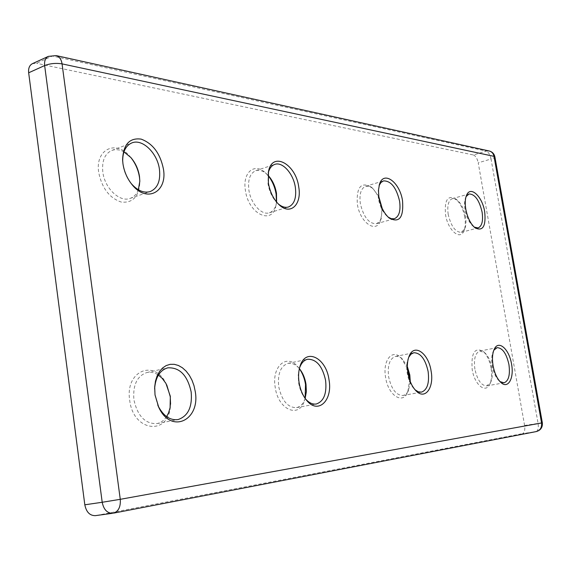 <?xml version="1.0" encoding="UTF-8"?>
<svg xmlns="http://www.w3.org/2000/svg" width="571" height="571" viewBox="0 0 571 571"><rect width="100%" height="100%" fill="white"/><g stroke="black" fill="none" stroke-linecap="round" stroke-linejoin="round"><path stroke-width="0.43" stroke-dasharray="2.85 2.14" d="M267.977 175.483L265.301 172.699C254.502 162.292 242.304 172.521 245.402 190.371C248.364 214.118 272.438 225.459 275.893 205.703L276.457 201.906M276.607 202.098L276.293 203.797C275.122 208.622 272.817 211.62 269.369 212.783C261.689 215.61 250.676 203.547 248.87 189.957C247.735 179.658 250.048 173.227 255.822 170.665C259.327 169.63 262.967 170.75 266.743 174.027L267.999 175.24M268.234 172.992L267.999 183.812C269.441 191.992 272.674 198.522 277.699 203.419L278.113 203.783M379.108 185.532L378.316 198.358C379.865 206.474 382.948 212.576 387.573 216.68L388.194 217.158M379.187 199.136C377.096 193.755 374.376 189.686 371.036 186.931C360.929 181.592 356.361 187.281 357.332 203.997C359.966 222.904 376.624 234.096 380.636 220.299L381.778 213.154L381.057 205.631M382.149 208.251L381.292 218.336L379.294 221.883L376.453 223.718C368.994 223.889 363.62 217.194 360.344 203.626C359.166 194.14 360.943 188.359 365.668 186.274L369.052 186.303L372.635 188.244L378.723 196.331M408.715 357.289L408.393 357.988C406.695 362.171 406.309 367.274 407.23 373.298C408.472 380.15 410.892 385.468 414.482 389.244L415.038 389.772M407.416 368.459L401.092 357.803C392.327 348.467 382.463 360.315 385.582 377.324C388.13 395.475 402.848 404.875 407.751 392.12L409.635 379.851M410.278 381.599L408.558 390.207C407.194 393.241 405.324 394.996 402.948 395.475C396.167 395.368 391.392 389.165 388.63 376.867C387.352 365.447 389.608 358.645 395.382 356.468C397.766 356.04 400.15 356.975 402.548 359.266L407.366 366.603M299.547 367.952L298.212 375.183L298.597 382.713C299.647 389.079 301.873 394.383 305.264 398.629L305.571 398.986M299.368 368.709L298.019 366.996C287.142 353.049 271.482 366.075 275.186 387.195C278.041 409.978 299.332 418.921 304.514 400.457L305.114 398.351M305.157 398.408L305.078 398.644C303.287 403.783 300.439 406.788 296.535 407.644C287.791 407.723 281.846 400.735 278.719 386.667C277.506 373.812 280.589 366.061 287.977 363.399C291.895 362.706 295.642 364.391 299.218 368.452L299.382 368.645M464.765 217.073C463.081 208.629 459.962 202.498 455.401 198.687C447.593 194.982 444.309 200.328 445.551 214.739C447.935 230.491 460.276 240.891 463.987 230.741C465.422 227.187 465.679 222.633 464.765 217.073M448.206 214.396C447.022 205.653 448.385 200.407 452.303 198.665L457.043 199.936C461.14 203.369 463.952 208.9 465.472 216.516C466.3 221.527 466.064 225.638 464.78 228.835L461.318 232.326C455.422 232.269 451.054 226.287 448.206 214.396M466.057 196.638L465.693 197.416C464.437 200.592 464.223 204.718 465.058 209.793C466.621 217.572 469.441 223.182 473.516 226.637L474.215 227.122M493.808 350.237L493.401 350.979C491.66 354.748 491.281 359.73 492.266 365.918C493.587 372.763 495.935 377.809 499.318 381.057L499.982 381.599M491.024 367.902C489.597 360.458 486.999 354.948 483.216 351.372C474.665 346.897 470.996 352.971 472.203 369.58C474.522 384.747 485.486 393.747 489.682 384.369C491.667 380.15 492.109 374.655 491.024 367.902M474.894 369.173C473.602 358.909 475.272 352.864 479.904 351.029L484.765 352.764C488.169 355.983 490.518 360.951 491.802 367.667C492.78 373.762 492.38 378.709 490.603 382.513L486.728 385.889C481.317 385.682 477.37 380.108 474.894 369.173M122.701 161.479L122.993 164.698C124.05 171.678 126.719 177.881 131.009 183.291M130.973 157.675L129.874 156.368C116.013 139.388 94.922 149.366 98.712 172.506C101.966 188.209 109.482 198.058 121.252 202.063C132.629 203.219 138.824 196.752 139.852 182.649L139.816 180.971M138.346 189.758C136.647 194.161 133.914 197.038 130.145 198.394C119.782 202.577 104.657 188.302 102.816 172.042C101.759 160.915 104.764 153.713 111.837 150.437C115.642 149.088 119.674 149.566 123.943 151.865M154.627 389.037L154.969 395.168L157.817 405.239M166.739 384.89L165.883 383.198C154.07 358.809 124.949 371.107 129.688 400.2C133.193 432.076 168.702 435.873 170.422 406.131L170.572 404.232M166.611 416.637C164.07 420.47 160.844 422.797 156.939 423.603C145.184 424.025 137.49 416.016 133.871 399.579C132.807 384.925 137.147 375.911 146.875 372.528C150.773 371.714 154.613 372.563 158.395 375.076M524.592 425.466L478.22 162.814L491.031 159.016L538.089 423.404L524.592 425.466C525.192 430.056 524.499 432.775 522.508 433.632L536.069 431.605L113.122 513.208L95.735 515.584L522.508 433.632M32.426 63.666L36.508 63.295L52.425 56.029L486.242 151.108L473.409 154.977L36.508 63.295M473.409 154.977C475.643 155.862 477.249 158.474 478.22 162.814M542.336 422.804L538.089 423.404C538.703 428.014 538.032 430.748 536.069 431.605M489.276 150.994L486.242 151.108C488.455 152.007 490.054 154.648 491.031 159.016C493.608 158.224 494.893 157.503 494.886 156.868M48.357 56.379L56.194 55.601M266.743 174.027L265.301 172.699M268.12 173.527L268.327 172.406M378.837 186.274L379.337 184.697M372.635 188.244L371.036 186.931M408.393 357.988L409.007 356.504M402.548 359.266L401.092 357.803M299.404 368.395L299.675 367.467M299.218 368.452L298.019 366.996M457.043 199.936L455.401 198.687M465.693 197.416L466.371 195.725M493.401 350.979L494.179 349.352M484.765 352.764L483.216 351.372M130.816 157.489L129.874 156.368M166.404 384.247L165.883 383.198M111.837 150.437L131.858 142.907M146.875 372.528L167.76 367.838M479.904 351.029L497.098 347.653M452.303 198.665L468.998 193.969M395.382 356.468L413.782 352.742M287.977 363.399L307.648 359.245M255.822 170.665L274.779 164.384M365.668 186.274L383.476 180.9M376.453 223.718L394.34 218.729M269.369 212.783L288.412 207.002M296.535 407.644L316.355 403.99M402.948 395.475L421.469 392.141M461.318 232.326L478.084 227.936M486.728 385.889L504.029 382.827M156.939 423.603L178.009 419.585M130.145 198.394L150.28 191.542M170.501 404.953L170.422 406.131M139.816 181.214L139.852 182.649M490.603 382.513L489.682 384.369M499.318 381.057L500.667 382.292M473.516 226.637L474.944 227.75M464.78 228.835L463.987 230.741M305.078 398.644L304.514 400.457M305.264 398.629L305.87 399.386M408.558 390.207L407.751 392.12M414.482 389.244L415.609 390.4M381.292 218.336L380.636 220.299M387.573 216.68L388.837 217.744M277.699 203.419L278.52 204.204M276.293 203.797L275.893 205.703"/><path stroke-width="0.86" d="M276.457 201.906L276.114 194.104C274.908 186.91 272.196 180.707 267.977 175.483M267.999 175.24C272.417 180.058 275.251 186.096 276.485 193.341L276.607 202.098M268.37 182.984L268.498 171.528C272.167 150.894 295.914 163.848 298.74 187.017C301.959 204.582 290.403 215.731 279.169 204.818C273.573 199.372 269.976 192.099 268.37 182.984M278.113 203.783C281.724 206.838 285.157 207.915 288.412 207.002C294.293 204.447 296.606 197.923 295.357 187.416C293.487 173.834 282.574 161.4 274.779 164.384C271.582 165.526 269.405 168.395 268.234 172.992M378.916 197.659L378.437 190.371L379.494 184.212C383.676 170.122 399.95 182.313 402.534 200.799C403.768 217.558 399.329 223.318 389.222 218.065C384.076 213.504 380.643 206.702 378.916 197.659M388.194 217.158L391.371 218.722L394.34 218.729C399.108 216.645 400.863 210.792 399.593 201.163C396.31 187.502 390.942 180.75 383.476 180.9L380.964 182.499L379.108 185.532M381.057 205.631L379.187 199.136M378.723 196.331L382.149 208.251M407.922 373.034C406.887 366.325 407.323 360.651 409.207 355.997C414.253 343.007 428.564 353.256 431.098 371.036C434.31 387.73 425.052 400.442 415.988 390.792C411.991 386.596 409.307 380.671 407.922 373.034M415.038 389.772L418.286 391.813L421.469 392.141C427.294 389.929 429.513 383.048 428.122 371.485C425.338 359.08 420.563 352.835 413.782 352.742L410.956 354.213L408.715 357.289M409.635 379.851L409.136 375.218L407.416 368.459M407.366 366.603L409.807 374.976L410.278 381.599M299.068 382.449C298.205 376.582 298.505 371.264 299.953 366.503C305.364 347.268 326.241 357.574 329.024 379.858C332.929 400.571 317.933 414.953 306.491 400.171C302.709 395.446 300.232 389.543 299.068 382.449M305.571 398.986C309.054 402.912 312.651 404.575 316.355 403.99C323.871 401.313 326.955 393.44 325.591 380.372C322.429 366.147 316.448 359.102 307.648 359.245C304.008 360.108 301.31 363.006 299.547 367.952M305.114 398.351L305.528 384.483C304.55 378.409 302.494 373.148 299.368 368.709M299.382 368.645C302.766 372.813 304.971 378.009 305.999 384.233L306.37 391.656L305.157 398.408M465.793 209.2C464.865 203.547 465.101 198.958 466.493 195.425C470.304 185.197 482.309 196.26 484.679 211.705C486.114 226.116 482.952 231.533 475.193 227.95C470.668 224.11 467.535 217.865 465.793 209.2M474.215 227.122L478.084 227.936C482.003 226.187 483.337 220.891 482.081 212.034C479.233 200.078 474.872 194.061 468.998 193.969L466.057 196.638M493.073 365.676C491.974 358.774 492.395 353.235 494.329 349.045C498.597 339.631 509.225 349.188 511.545 364.077C514.307 378.18 508.111 389.393 500.917 382.52C497.163 378.908 494.543 373.291 493.073 365.676M499.982 381.599L504.029 382.827C508.668 380.964 510.296 374.847 508.918 364.476C506.427 353.478 502.487 347.867 497.098 347.653L493.808 350.237M122.943 163.67L122.594 159.63C123.35 144.399 129.538 137.561 141.165 139.124C152.821 143.514 160.244 153.485 163.434 169.052C167.574 191.97 146.854 203.376 132.158 184.747C127.226 178.666 124.157 171.635 122.943 163.67M131.009 183.291L131.266 183.605C137.554 190.714 143.892 193.355 150.28 191.542C157.596 188.287 160.658 180.943 159.459 169.501C157.539 153.249 142.472 138.403 131.858 142.907C125.756 145.584 122.694 151.636 122.686 161.072L122.701 161.479M139.816 180.971L139.495 177.474C138.375 170.087 135.534 163.492 130.973 157.675M123.943 151.865L130.816 157.489C135.484 162.928 138.375 169.273 139.495 176.539L139.816 181.214L138.346 189.758M155.019 394.904L154.691 386.795L155.49 381.071L157.125 375.889L159.53 371.464L162.592 367.981L166.168 365.576L170.108 364.341L174.241 364.305L178.395 365.469L182.399 367.767L186.096 371.093L189.344 375.304L192.013 380.229L193.997 385.675L195.232 391.428C200.614 420.349 171.114 434.659 158.731 407.28L155.019 394.904M157.817 405.239L158.295 406.274C163.549 416.109 170.122 420.549 178.009 419.585C188.045 416.209 192.434 407.023 191.178 392.027C187.502 375.318 179.694 367.253 167.76 367.838C160.144 370.079 155.783 376.767 154.677 387.902L154.627 389.037M170.572 404.232L170.237 396.574L166.739 384.89M158.395 375.076L162.2 378.345L165.947 383.434L170.336 396.324L170.087 407.737L168.552 412.904L166.611 416.637M95.735 515.584L95.364 515.649C89.818 515.706 86.307 512.094 84.815 504.8L102.202 502.273L44.645 65.565L28.664 72.788L84.815 504.8M28.664 72.788C28.229 68.263 29.478 65.222 32.426 63.666L48.357 56.379C45.43 57.928 44.195 60.99 44.645 65.565C50.148 63.467 55.951 62.903 62.061 63.881L120.267 499.318L541.565 422.961L494.008 156.354L62.061 63.881C61.304 59.298 59.348 56.536 56.194 55.601L48.357 56.379M95.364 515.649L112.751 513.265C107.234 513.315 103.715 509.653 102.202 502.273L120.267 499.318C120.766 506.848 118.497 511.459 113.458 513.151L536.333 431.562C540.237 430.37 541.979 427.508 541.565 422.961L542.336 422.804L494.886 156.868L494.008 156.354C493.387 153.485 491.809 151.7 489.276 150.994L56.194 55.601M536.069 431.605L536.333 431.562C540.708 430.277 542.714 427.358 542.336 422.804M268.327 172.406L268.498 171.528M379.337 184.697L379.494 184.212M409.007 356.504L409.207 355.997M299.675 367.467L299.953 366.503M122.686 161.072L122.594 159.63M154.677 387.902L154.691 386.795M494.886 156.868C494.186 153.792 492.316 151.836 489.276 150.994M158.295 406.274L158.731 407.28M131.266 183.605L132.158 184.747M305.87 399.386L306.491 400.171M415.609 390.4L415.988 390.792M388.837 217.744L389.222 218.065M278.52 204.204L279.169 204.818"/></g></svg>
